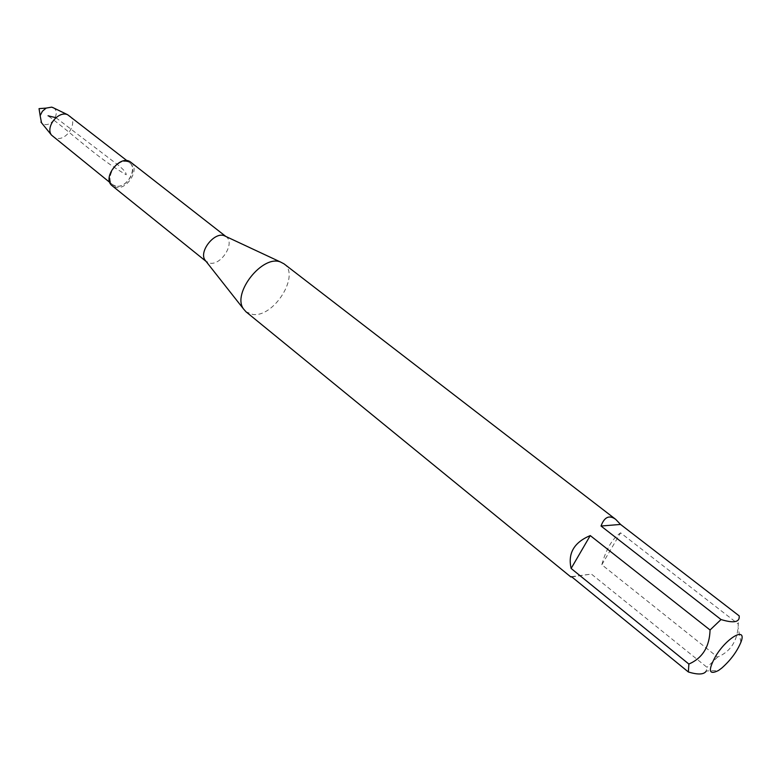 <?xml version="1.0" encoding="UTF-8"?>
<svg xmlns="http://www.w3.org/2000/svg" width="781" height="781" viewBox="0 0 781 781"><rect width="100%" height="100%" fill="white"/><g stroke="black" fill="none" stroke-linecap="round" stroke-linejoin="round"><path stroke-width="0.59" stroke-dasharray="3.9 2.93" d="M601.819 564.731L620.583 532.827L738.299 624.058L738.074 627.465C736.737 642.041 729.903 651.92 717.573 657.085L601.819 564.731C606.036 549.297 612.294 538.656 620.583 532.827M571.536 576.661L591.412 574.084L706.981 667.296L706.307 670.967L718.51 670.479M571.829 576.895L591.412 574.084M115.92 186.142C102.848 184.062 113.792 158.914 126.717 161.53C139.574 163.932 128.699 188.514 115.92 186.142L112.591 184.667C102.448 177.424 120.469 154.687 129.831 162.926C138.491 168.842 126.581 188.66 115.92 186.142M717.573 657.085L706.981 667.296M739.197 615.897L738.299 624.058M284.011 263.851C300.597 274.941 273.897 317.808 252.702 314.431L245.995 311.795M225.641 236.36L226.246 236.78C235.306 242.891 221.413 265.394 210.011 263.177L205.92 261.225M130.886 162.321C140.248 168.725 127.371 190.134 115.852 187.42L112.249 185.829M53.381 107.807C60.713 111.576 52.62 126.551 44.458 124.384L41.51 122.783M69.568 115.813C78.354 121.865 67.02 141.029 56.339 138.257L52.991 136.714M55.91 117.687L112.708 160.964C121.973 167.681 126.463 172.289 126.19 174.759C96.971 157.869 73.033 134.078 48.061 115.783M740.905 642.236L738.074 627.465M129.831 162.926L127.049 160.749M112.591 184.667L109.838 182.451"/><path stroke-width="1.17" d="M620.553 524.432L601.028 526.033L721.029 619.538C733.857 623.463 739.91 622.242 739.197 615.897L620.553 524.432L615.692 519.355C609.268 514.718 604.387 516.944 601.028 526.033M590.251 535.581L571.136 568.461L688.871 664.055C702.5 658.11 709.558 646.756 710.056 629.994L590.251 535.581C574.055 542.395 567.68 553.348 571.136 568.461M706.307 670.967C704.169 674.608 698.185 674.95 688.364 671.972L571.536 576.661L570.804 576.925L571.829 576.895M715.708 656.069C727.355 636.866 747.319 626.206 740.905 642.236C736.971 651.647 730.586 660.257 721.751 668.077L718.51 670.479C708.718 675.38 707.781 670.576 715.708 656.069M710.056 629.994L721.029 619.538M688.364 671.972L688.871 664.055M570.804 576.925L245.995 311.795L243.447 308.876C231.869 293.187 262.67 254.342 280.584 262.045L284.011 263.851L615.692 519.355M205.92 261.225L204.993 260.034C198.706 251.492 214.521 231.547 224.274 235.725L225.641 236.36M206.038 261.371L112.249 185.829C101.286 178.009 120.772 153.437 130.886 162.321L225.807 236.438M41.51 122.783L40.143 115.656L42.379 111.273L46.138 108.1L51.673 107.143L53.381 107.807M109.838 182.451L51.497 135.103C45.161 127.049 58.37 110.394 67.654 114.729L127.049 160.749M48.061 115.783L55.91 117.687M204.993 260.034L243.447 308.876M224.274 235.725L280.584 262.045M46.138 108.1L39.05 108.637L40.143 115.656M40.944 122.08L51.497 135.103M52.571 107.417L67.654 114.729"/></g></svg>
